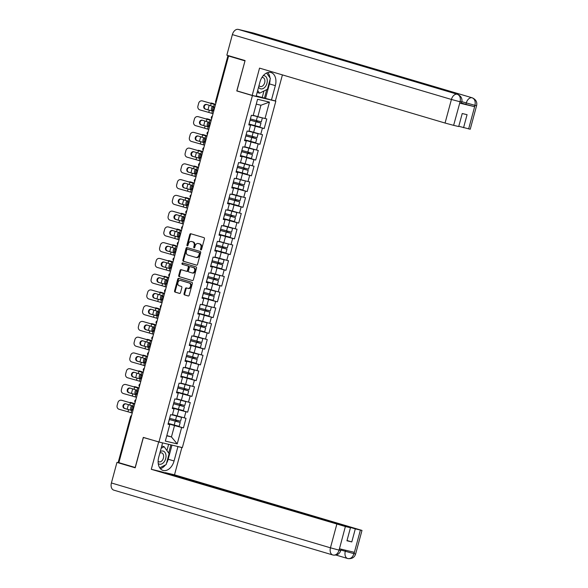 <?xml version="1.0" encoding="UTF-8"?>
<svg xmlns="http://www.w3.org/2000/svg" width="588" height="588" viewBox="0 0 588 588"><rect width="100%" height="100%" fill="white"/><g stroke="black" fill="none" stroke-linecap="round" stroke-linejoin="round"><path stroke-width="0.88" d="M200.868 249.922A0.72 0.537 -76.6 0 0 201.566 249.378L204.411 238.846A1.029 0.764 -76.6 0 0 203.948 237.64L190.784 233.745A1.029 0.764 -76.6 0 0 189.784 234.516L186.94 245.049A0.72 0.537 -76.6 0 0 187.969 245.35L188.336 243.991A3.285 2.44 -76.6 0 1 191.438 241.484A3.285 2.44 -76.6 0 1 191.526 241.514L192.629 241.837A3.285 2.44 -76.6 0 1 194.114 245.703L193.746 247.063A0.72 0.537 -76.6 0 0 194.768 247.364L195.135 246.004A3.285 2.44 -76.6 0 1 198.237 243.498A3.285 2.44 -76.6 0 1 198.332 243.528L199.428 243.851A3.285 2.44 -76.6 0 1 200.912 247.717L200.545 249.077A0.72 0.537 -76.6 0 0 200.868 249.922M184.044 293.684A1.029 0.764 -76.6 0 0 184.507 294.889L188.204 295.984A1.029 0.764 -76.6 0 0 189.204 295.205L192.357 283.512A1.029 0.764 -76.6 0 0 191.894 282.299L178.73 278.403A1.029 0.764 -76.6 0 0 177.73 279.182L174.577 290.876A1.029 0.764 -76.6 0 0 175.04 292.089L179.502 293.405A1.029 0.764 -76.6 0 0 180.501 292.633L181.854 287.628A1.029 0.764 -76.6 0 0 181.391 286.415L179.178 285.761A2.749 2.036 -76.6 0 1 177.921 282.585A2.749 2.036 -76.6 0 1 180.523 280.439A2.749 2.036 -76.6 0 1 180.604 280.461L189.27 283.026A2.749 2.036 -76.6 0 1 190.527 286.202A2.749 2.036 -76.6 0 1 187.917 288.348A2.749 2.036 -76.6 0 1 187.844 288.326L186.396 287.899A1.029 0.764 -76.6 0 0 185.396 288.679L184.044 293.684L184.728 293.846A1.029 0.764 -76.6 0 0 185.191 295.051L188.41 296.007M245.005 60.873L236.78 90.949L252.428 95.579L158.951 442.022L143.303 437.391L135.181 467.489L118.864 462.66L228.585 56.022L229.607 56.264L228.416 55.911L216.252 101.717M244.902 60.851L228.585 56.022M196.524 265.151A1.029 0.764 -76.6 0 0 197.524 264.372L200.677 252.678A1.029 0.764 -76.6 0 0 200.214 251.466L187.05 247.57A1.029 0.764 -76.6 0 0 186.051 248.349L182.897 260.043A1.029 0.764 -76.6 0 0 183.36 261.256L196.583 265.166M196.517 268.091L193.364 279.792A1.029 0.764 -76.6 0 1 192.364 280.564L179.2 276.669A1.029 0.764 -76.6 0 1 178.737 275.463L180.09 270.458A1.029 0.764 -76.6 0 1 181.089 269.679L186.425 271.259A1.029 0.764 -76.6 0 0 187.425 270.487L188.322 267.165A1.029 0.764 -76.6 0 0 187.859 265.96L182.295 264.313A0.72 0.537 -76.6 0 1 182.67 262.924L196.054 266.886A1.029 0.764 -76.6 0 1 196.517 268.091M252.428 95.579L275.838 101.151L182.361 447.593L158.951 442.022M176.878 420.369A0.625 0.463 103.4 0 0 176.959 421.464L180.2 422.471L179.149 426.359L168.315 423.426L183.427 427.91L186.014 418.311L172.482 414.606M183.427 427.91L181.648 427.483L177.223 443.896L165.346 441.074L169.77 424.661L167.999 424.235L170.586 414.643L172.365 415.062L174.026 408.903L172.247 408.476L174.842 398.885L176.613 399.303L178.274 393.144L176.503 392.725L179.09 383.126L180.861 383.552L182.53 377.386L180.751 376.967L183.338 367.368L185.117 367.794L186.778 361.635L185.007 361.208L187.594 351.617L189.365 352.036L191.026 345.876L189.255 345.45L191.842 335.858L193.621 336.277L195.282 330.118L193.503 329.699L196.098 320.1L197.869 320.526L199.53 314.359L197.759 313.941L200.346 304.341L202.125 304.768L203.786 298.608L202.007 298.182L204.602 288.59L206.373 289.009L208.034 282.85L206.263 282.424L208.85 272.832L210.622 273.251L212.29 267.092L210.511 266.673L213.099 257.074L214.877 257.5L216.538 251.333L214.767 250.914L217.354 241.323L219.126 241.741L220.787 235.582L219.015 235.156L221.602 225.564L223.381 225.983L225.042 219.824L223.264 219.405L225.858 209.806L227.629 210.232L229.291 204.065L227.519 203.646L230.106 194.047L231.885 194.474L233.546 188.314L231.768 187.888L234.362 178.296L236.133 178.715L237.795 172.556L236.023 172.13L238.61 162.538L240.382 162.957L242.05 156.798L240.271 156.379L242.859 146.779L244.637 147.206L246.299 141.039L244.527 140.62L247.114 131.021L248.886 131.447L250.547 125.288L248.775 124.862L251.363 115.27L253.141 115.689L257.566 99.276L269.444 102.106L265.019 118.519L253.178 115.535M257.662 120.996A0.625 0.463 103.4 0 0 257.735 122.091L260.976 123.098L259.925 126.986L249.091 124.053L264.203 128.537L266.79 118.938L265.019 118.519M264.203 128.537L262.424 128.111L260.763 134.277L249.011 130.992M244.843 139.819L259.947 144.295L262.542 134.696L260.763 134.277M259.947 144.295L258.176 143.869L256.515 150.028L244.762 146.75M249.158 152.512A0.625 0.463 103.4 0 0 249.231 153.608L252.472 154.607L251.421 158.495L240.595 155.563L255.699 160.046L258.286 150.454L256.515 150.028M255.699 160.046L253.92 159.627L252.259 165.787L240.507 162.501M244.902 168.264A0.625 0.463 103.4 0 0 244.976 169.366L248.224 170.366L247.173 174.254L236.339 171.321L251.444 175.805L254.038 166.213L252.259 165.787M251.444 175.805L249.672 175.378L248.011 181.545L236.178 178.561M240.654 184.022A0.625 0.463 103.4 0 0 240.727 185.117L243.969 186.124L242.917 190.012L232.091 187.08L247.195 191.563L249.782 181.964L248.011 181.545M247.195 191.563L245.424 191.137L243.755 197.296L232.003 194.018M227.835 202.845L242.947 207.314L245.534 197.722L243.755 197.296M242.947 207.314L241.168 206.895L239.507 213.054L227.754 209.776M232.15 215.539A0.625 0.463 103.4 0 0 232.223 216.634L235.465 217.634L234.421 221.522L223.587 218.589L238.691 223.072L241.278 213.481L239.507 213.054M238.691 223.072L236.92 222.654L235.259 228.813L223.499 225.527M227.901 231.29A0.625 0.463 103.4 0 0 227.975 232.392L231.216 233.392L230.165 237.28L219.331 234.347L234.443 238.831L237.03 229.232L235.259 228.813M234.443 238.831L232.664 238.405L231.003 244.571L219.17 241.587M223.646 247.048A0.625 0.463 103.4 0 0 223.719 248.143L226.961 249.15L225.917 253.038L215.083 250.106L230.187 254.589L232.782 244.99L231.003 244.571M230.187 254.589L228.416 254.163L226.755 260.322L215.002 257.044M210.827 265.872L225.939 270.34L228.526 260.749L226.755 260.322M225.939 270.34L224.16 269.921L222.499 276.081L210.747 272.803M215.142 278.565A0.625 0.463 103.4 0 0 215.215 279.66L218.464 280.66L217.413 284.548L206.579 281.615L221.683 286.099L224.278 276.507L222.499 276.081M221.683 286.099L219.912 285.68L218.251 291.839L206.498 288.554M202.323 297.381L217.435 301.857L220.022 292.258L218.251 291.839M217.435 301.857L215.664 301.431L213.995 307.597L202.162 304.613M206.638 310.074A0.625 0.463 103.4 0 0 206.719 311.17L209.96 312.177L208.909 316.065L198.075 313.132L213.187 317.616L215.774 308.016L213.995 307.597M213.187 317.616L211.408 317.189L209.747 323.349L197.994 320.07M193.827 328.898L208.931 333.367L211.518 323.775L209.747 323.349M208.931 333.367L207.16 332.948L205.499 339.107L193.739 335.829M198.141 341.591A0.625 0.463 103.4 0 0 198.215 342.686L201.456 343.686L200.405 347.574L189.571 344.641L204.683 349.125L207.27 339.533L205.499 339.107M204.683 349.125L202.904 348.706L201.243 354.865L189.49 351.58M193.886 357.342A0.625 0.463 103.4 0 0 193.959 358.437L197.201 359.444L196.157 363.333L185.323 360.4L200.427 364.883L203.022 355.284L201.243 354.865M200.427 364.883L198.656 364.457L196.995 370.624L185.242 367.338M189.637 373.101A0.625 0.463 103.4 0 0 189.711 374.196L192.952 375.203L191.901 379.091L181.075 376.158L196.179 380.642L198.766 371.043L196.995 370.624M196.179 380.642L194.4 380.215L192.739 386.375L180.986 383.097M176.819 391.924L191.923 396.393L194.518 386.801L192.739 386.375M191.923 396.393L190.152 395.974L188.491 402.133L176.738 398.855M181.133 404.618A0.625 0.463 103.4 0 0 181.207 405.713L184.448 406.712L183.397 410.6L172.571 407.668L187.675 412.151L190.262 402.56L188.491 402.133M187.675 412.151L185.904 411.732L184.235 417.892M172.328 408.204L174.026 408.903M177.098 415.973L178.759 409.814L172.49 407.954M185.904 411.732L178.759 409.814M176.576 392.446L178.274 393.144M181.354 400.222L183.015 394.056L176.745 392.203M190.152 395.974L183.015 394.056M180.825 376.688L182.53 377.386M185.602 384.464L187.263 378.305L180.994 376.445M194.4 380.215L187.263 378.305M185.08 360.929L186.778 361.635M189.858 368.705L191.519 362.546L185.242 360.687M198.656 364.457L191.519 362.546M189.329 345.178L191.026 345.876M194.106 352.947L195.767 346.788L189.498 344.928M202.904 348.706L195.767 346.788M193.584 329.42L195.282 330.118M198.354 337.196L200.023 331.029L193.746 329.177M207.16 332.948L200.023 331.029M197.833 313.661L199.53 314.359M202.61 321.438L204.271 315.278L198.002 313.419M211.408 317.189L204.271 315.278M202.088 297.903L203.786 298.608M206.858 305.679L208.519 299.52L202.25 297.66M215.664 301.431L208.519 299.52M206.337 282.152L208.034 282.85M211.114 289.921L212.775 283.761L206.506 281.902M219.912 285.68L212.775 283.761M210.585 266.393L212.29 267.092M215.362 274.17L217.023 268.003L210.754 266.151M224.16 269.921L217.023 268.003M214.84 250.635L216.538 251.333M219.618 258.411L221.279 252.252L215.002 250.392M228.416 254.163L221.279 252.252M219.089 234.877L220.787 235.582M223.866 242.653L225.527 236.494L219.258 234.634M232.664 238.405L225.527 236.494M223.344 219.126L225.042 219.824M228.115 226.894L229.783 220.735L223.506 218.883M236.92 222.654L229.783 220.735M227.593 203.367L229.291 204.065M232.37 211.143L234.031 204.977L227.762 203.125M241.168 206.895L234.031 204.977M231.848 187.609L233.546 188.314M236.619 195.385L238.28 189.226L232.01 187.366M245.424 191.137L238.28 189.226M236.097 171.85L237.795 172.556M240.874 179.627L242.535 173.467L236.266 171.608M249.672 175.378L242.535 173.467M240.345 156.099L242.05 156.798M245.123 163.868L246.784 157.709L240.514 155.857M253.92 159.627L246.784 157.709M244.601 140.341L246.299 141.039M249.378 148.117L251.039 141.951L244.762 140.098M258.176 143.869L251.039 141.951M248.849 124.582L250.547 125.288M253.626 132.359L255.288 126.199L249.018 124.34M262.424 128.111L255.288 126.199M232.025 56.705L228.416 55.911M257.875 116.6L260.94 105.237L256.258 104.12M269.444 102.106L260.94 105.237M118.879 462.602L118.203 462.381L130.551 416.627L131.043 416.796L118.695 462.55M273.611 100.497L275.838 101.151M166.764 435.818L171.446 436.935L174.511 425.572L168.242 423.713M166.83 435.568L171.446 436.935L177.223 443.896M168.072 423.955L169.77 424.661M181.648 427.483L174.511 425.572M236.78 90.949L238.765 91.419M201.272 249.834A0.72 0.537 -76.6 0 1 201.228 249.239L201.596 247.879A3.285 2.44 -76.6 0 0 200.111 244.013L199.428 243.851M198.825 243.638A3.285 2.44 -76.6 0 1 198.92 243.66A3.285 2.44 -76.6 0 1 199.016 243.689L200.111 244.013M192.019 241.624A3.285 2.44 -76.6 0 1 192.114 241.646A3.285 2.44 -76.6 0 1 192.21 241.675L193.312 241.999A3.285 2.44 -76.6 0 1 194.79 245.865L194.422 247.225A0.72 0.537 -76.6 0 0 194.474 247.82M191.262 233.884A1.029 0.764 -76.6 0 0 190.468 234.678L187.623 245.211A0.72 0.537 -76.6 0 0 187.668 245.813M187.528 247.71A1.029 0.764 -76.6 0 0 186.734 248.511L183.581 260.205A1.029 0.764 -76.6 0 0 184.044 261.417L196.73 265.173M199.361 253.465A0.72 0.537 -76.6 0 0 199.038 252.619L187.484 249.194A0.72 0.537 -76.6 0 0 186.786 249.738L186.396 251.179A3.285 2.44 -76.6 0 0 187.881 255.045L195.775 257.382A3.285 2.44 -76.6 0 0 195.87 257.404A3.285 2.44 -76.6 0 0 198.972 254.905L199.361 253.465L200.045 253.626A0.72 0.537 -76.6 0 0 199.722 252.781L199.038 252.619M188.123 249.349A0.72 0.537 -76.6 0 1 188.145 249.356A0.72 0.537 -76.6 0 0 188.145 249.356L199.722 252.781M195.966 257.426L196.458 257.544A3.285 2.44 -76.6 0 0 196.554 257.566A3.285 2.44 -76.6 0 0 199.655 255.067L198.972 254.905M200.045 253.626L199.655 255.067M192.57 280.586L179.2 276.669M181.56 269.819A1.029 0.764 -76.6 0 0 180.766 270.62L179.421 275.625A1.029 0.764 -76.6 0 0 179.884 276.83M186.484 271.274L187.109 271.421A1.029 0.764 -76.6 0 0 188.109 270.649L189.005 267.327A1.029 0.764 -76.6 0 0 188.535 266.121L182.295 264.313M183.184 263.071A0.72 0.537 -76.6 0 0 182.978 264.475M191.967 272.898A2.749 2.036 -76.6 0 0 192.041 272.92A2.749 2.036 -76.6 0 0 194.65 270.774A2.749 2.036 -76.6 0 0 193.393 267.599L190.343 266.695A1.029 0.764 -76.6 0 0 189.343 267.466L188.447 270.789A1.029 0.764 -76.6 0 0 188.91 271.994L191.967 272.898M192.122 272.942L192.644 273.06A2.749 2.036 -76.6 0 0 192.724 273.082A2.749 2.036 -76.6 0 0 195.334 270.936A2.749 2.036 -76.6 0 0 194.077 267.76L193.393 267.599M190.968 266.842A1.029 0.764 -76.6 0 1 191.026 266.856L194.077 267.76M186.874 288.039A1.029 0.764 -76.6 0 0 186.08 288.84L184.728 293.846M187.998 288.363L188.52 288.488A2.749 2.036 -76.6 0 0 188.601 288.51A2.749 2.036 -76.6 0 0 191.21 286.363A2.749 2.036 -76.6 0 0 189.953 283.188L189.27 283.026M181.126 280.586A2.749 2.036 -76.6 0 1 181.207 280.601A2.749 2.036 -76.6 0 1 181.288 280.623L189.953 283.188M179.208 278.543A1.029 0.764 -76.6 0 0 178.414 279.344L175.261 291.038A1.029 0.764 -76.6 0 0 175.724 292.251L179.708 293.427M215.531 104.399L211.357 103.054A3.138 1.521 -75.8 0 0 211.312 103.04A3.138 1.521 -75.8 0 0 210.555 103.209M209.218 105.208A3.138 1.521 -75.8 0 0 209.093 105.619L208.299 108.545A3.138 1.521 -75.8 0 0 208.093 109.846M212.658 110.889L212.077 110.698A2.403 1.169 104.2 0 1 211.592 108.016A2.403 1.169 104.2 0 1 212.672 106.193M212.422 103.326A3.138 1.521 104.2 0 1 212.466 103.334A3.138 1.521 104.2 0 1 212.511 103.348L215.553 104.326M213.62 106.663A2.403 1.169 -75.8 0 0 212.746 108.31A2.403 1.169 -75.8 0 0 212.878 110.72M256.802 120.761A0.625 0.463 -76.6 0 0 256.846 121.885L250.062 120.099M253.193 115.498L261.035 117.644L253.244 115.307M262.351 117.997L261.3 121.885L250.473 118.952M260.976 123.098L250.047 120.136M206.756 104.51A2.403 2.212 -78.5 0 0 205.903 109.228L205.374 109.125A2.403 2.212 101.5 0 1 206.484 104.444A2.403 2.212 101.5 0 1 206.631 104.473L213.65 106.693A2.403 1.257 104.2 0 1 213.797 109.067A2.403 1.257 104.2 0 1 212.496 110.97L212.018 111.014M202.309 100.916A3.138 2.889 -78.5 0 0 202.11 100.871L202.639 100.982A3.138 2.889 101.5 0 1 202.831 101.026L215.451 104.708M215.465 104.642L202.831 101.026M211.856 113.33L212.496 110.97L209.343 110.243L208.755 112.411L213.025 113.697M212.239 111.029L205.903 109.228M202.11 100.871A3.138 2.889 -78.5 0 0 198.707 103.165L197.921 106.097A3.138 2.889 -78.5 0 0 199.883 109.905L208.755 112.411M205.374 109.125L209.343 110.243M248.908 124.384L250.054 120.496M250.282 119.283L251.341 115.351M258.58 87.164A6.806 4.557 106.5 0 0 264.255 87.803A6.806 4.557 106.5 0 0 267.246 79.924A6.806 4.557 106.5 0 0 263.248 75.654M259.029 85.51A4.66 3.116 106.5 0 0 260.315 86.495A4.66 3.116 106.5 0 0 263.615 84.966A4.66 3.116 106.5 0 0 264.872 80.409A4.66 3.116 106.5 0 0 262.954 77.565A4.66 3.116 106.5 0 0 261.888 77.528M257.147 92.478L259.573 93.198L257.676 90.508M266.592 73L270.37 78.358L267.43 89.266L259.573 93.198M158.245 463.579A6.806 4.557 106.5 0 0 164.199 461.815A6.806 4.557 106.5 0 0 165.573 453.554A6.806 4.557 106.5 0 0 160.259 451.569M158.121 461.279A4.66 3.116 106.5 0 0 159.039 461.823A4.66 3.116 106.5 0 0 162.391 460.235A4.66 3.116 106.5 0 0 161.685 452.892A4.66 3.116 106.5 0 0 159.833 453.135M161.156 448.232L164.184 446.718L169.101 453.686L166.154 464.594L159.723 467.813M161.759 445.998L164.184 446.718M270.039 79.578A11.775 7.887 106.5 0 1 269.451 83.9L275.338 85.642A11.775 7.887 106.5 0 0 271.002 72.522A11.775 7.887 106.5 0 0 259.977 81.982L256.111 96.329L252.186 95.396L259.543 68.12L445.057 123.046L451.422 99.46L232.378 34.611L226.836 55.169L245.086 60.571L236.913 90.868L252.186 95.396M275.338 85.642L271.465 99.982L275.39 100.916L282.416 74.897M256.228 95.888L271.465 99.982M468.643 128.919L475.001 105.333L476.596 105.649L470.231 129.228L458.78 126.295M232.378 34.611A6.439 4.314 -73.5 0 1 238.25 29.4L282.953 42.637A6.439 4.314 -73.5 0 1 283.071 42.667A6.439 4.314 -73.5 0 1 283.188 42.703M295.69 46.401A6.439 4.314 -73.5 0 1 297.763 46.158L253.06 32.928L238.25 29.4M459.985 101.761L451.422 99.46A6.439 4.314 -73.5 0 1 457.295 94.249A6.439 4.314 -73.5 0 1 457.413 94.278C461.08 95.954 462.528 98.563 461.749 102.114L461.382 103.473L459.794 103.165L474.465 106.656L465.902 104.355L466.269 102.996A6.439 4.314 -73.5 0 1 472.105 97.777L297.763 46.158L282.953 42.637L457.295 94.249C459.897 95.403 460.838 97.865 460.132 101.628L453.627 125.347L445.057 123.046M463.557 127.706L467.07 114.682L462.227 113.528L458.706 126.552L453.627 125.347M465.902 104.355L461.499 103.054M269.921 77.726A11.775 7.887 106.5 0 0 267.79 72.544M269.451 83.9L265.578 98.24M264.49 97.983L266.746 89.604M262.255 97.321L263.961 91M461.852 101.687L474.832 105.296L474.465 106.656M476.596 105.649C477.375 102.099 475.927 99.49 472.26 97.814A6.439 4.314 -73.5 0 0 472.105 97.777C474.707 98.938 475.663 101.401 474.979 105.156M113.925 490.179A6.439 4.314 -73.5 0 1 113.778 490.135A6.439 4.314 -73.5 0 1 111.404 482.969L116.953 462.411L135.203 467.813L143.376 437.516L162.575 442.97L158.709 457.31A11.775 7.887 106.5 0 0 163.045 470.429A11.775 7.887 106.5 0 0 174.063 460.97L177.936 446.63L181.861 447.564L174.504 474.832L361.988 530.413L355.306 528.891L165.324 472.649L174.504 474.832M158.65 442.036L151.292 469.305L160.473 471.495L350.463 527.737L345.376 526.525L339.048 550.272M176.451 446.189L177.936 446.63M180.376 447.123L181.861 447.564M143.376 437.516L145.162 437.935M161.097 442.529L162.575 442.97M151.292 469.305L345.376 526.525M116.953 462.411L122.495 463.734M350.463 527.737L346.949 540.769L351.793 541.923L355.306 528.891M340.886 550.045L353.858 553.646L354.226 552.286L339.555 548.788L339.18 550.155C341.363 550.655 341.238 550.537 338.806 549.802M351.793 541.923L347.016 540.512M160.362 468.673A11.775 7.887 106.5 0 0 165.382 464.983M166.507 463.285A11.775 7.887 106.5 0 0 168.175 459.228L174.063 460.97M171.983 445.123L168.175 459.228M168.675 453.083L170.895 444.866M166.926 450.606L168.624 444.322M339.18 550.155L339.041 550.28C337.821 553.889 335.799 555.469 332.97 555.028L333.19 555.079C337.167 555.417 339.695 553.874 340.775 550.464L341.128 549.163M353.858 553.646L353.888 553.808C352.638 557.424 350.602 559.004 347.78 558.549L347.964 558.6C351.977 558.975 354.527 557.446 355.622 553.999L354.027 553.69L360.393 530.104M211.283 120.158L207.108 118.813A3.138 1.521 -75.8 0 0 207.057 118.798A3.138 1.521 -75.8 0 0 206.307 118.96M204.962 120.959A3.138 1.521 -75.8 0 0 204.837 121.378L204.051 124.303A3.138 1.521 -75.8 0 0 203.838 125.604M208.402 126.641L207.829 126.457A2.403 1.169 104.2 0 1 207.344 123.774A2.403 1.169 104.2 0 1 208.424 121.951M208.167 119.085A3.138 1.521 104.2 0 1 208.211 119.092A3.138 1.521 104.2 0 1 208.262 119.107L211.298 120.084M209.372 122.414A2.403 1.169 -75.8 0 0 208.497 124.068A2.403 1.169 -75.8 0 0 208.63 126.471M244.843 139.812L255.677 142.744L256.721 138.856L253.479 137.849A0.625 0.463 103.4 0 1 253.406 136.754M252.546 136.519A0.625 0.463 -76.6 0 0 252.59 137.636L245.813 135.85M248.937 131.256L256.787 133.395L248.989 131.065M249.003 131.014L258.103 133.755L248.93 131.293M258.103 133.755L257.052 137.643L246.218 134.711M256.721 138.856L245.799 135.894M207.027 135.916L202.853 134.571A3.138 1.521 -75.8 0 0 202.809 134.556A3.138 1.521 -75.8 0 0 202.051 134.718M200.714 136.717A3.138 1.521 -75.8 0 0 200.589 137.129L199.795 140.062A3.138 1.521 -75.8 0 0 199.589 141.363M204.154 142.399L203.573 142.215A2.403 1.169 104.2 0 1 203.088 139.532A2.403 1.169 104.2 0 1 204.176 137.71M203.918 134.836A3.138 1.521 104.2 0 1 203.963 134.85A3.138 1.521 104.2 0 1 204.007 134.865L207.049 135.843M205.116 138.173A2.403 1.169 -75.8 0 0 204.242 139.826A2.403 1.169 -75.8 0 0 204.374 142.23M248.298 152.27A0.625 0.463 -76.6 0 0 248.342 153.394L241.558 151.608M244.689 147.007L252.531 149.154L244.74 146.824M244.755 146.772L253.847 149.506L244.674 147.051M253.847 149.506L252.796 153.394L241.969 150.462M252.472 154.607L241.55 151.653M202.779 151.675L198.604 150.322A3.138 1.521 -75.8 0 0 198.56 150.315A3.138 1.521 -75.8 0 0 197.803 150.477M196.465 152.476A3.138 1.521 -75.8 0 0 196.333 152.887L195.547 155.82A3.138 1.521 -75.8 0 0 195.334 157.114M199.905 158.157L199.325 157.966A2.403 1.169 104.2 0 1 198.84 155.291A2.403 1.169 104.2 0 1 199.92 153.468M199.663 150.594A3.138 1.521 104.2 0 1 199.714 150.609A3.138 1.521 104.2 0 1 199.758 150.616L202.794 151.601M200.868 153.931A2.403 1.169 -75.8 0 0 199.994 155.577A2.403 1.169 -75.8 0 0 200.126 157.988M244.049 168.028A0.625 0.463 -76.6 0 0 244.094 169.153L237.309 167.367M240.433 162.766L248.283 164.912L240.485 162.575M240.499 162.531L249.599 165.265L240.426 162.81M249.599 165.265L248.548 169.153L237.714 166.22M248.224 170.366L237.295 167.404M198.524 167.426L194.349 166.081A3.138 1.521 -75.8 0 0 194.305 166.066A3.138 1.521 -75.8 0 0 193.548 166.235M192.21 168.234A3.138 1.521 -75.8 0 0 192.085 168.646L191.291 171.571A3.138 1.521 -75.8 0 0 191.085 172.872M195.65 173.916L195.069 173.725A2.403 1.169 104.2 0 1 194.584 171.042A2.403 1.169 104.2 0 1 195.672 169.219M195.414 166.353A3.138 1.521 104.2 0 1 195.459 166.36A3.138 1.521 104.2 0 1 195.503 166.375L198.546 167.352M196.62 169.689A2.403 1.169 -75.8 0 0 195.738 171.336A2.403 1.169 -75.8 0 0 195.877 173.747M239.794 183.787A0.625 0.463 -76.6 0 0 239.838 184.911L233.054 183.125M236.185 178.524L244.035 180.67L236.236 178.333M245.343 181.023L244.299 184.911L233.465 181.979M243.969 186.124L233.046 183.162M194.275 183.184L190.1 181.839A3.138 1.521 -75.8 0 0 190.056 181.824A3.138 1.521 -75.8 0 0 189.299 181.986M187.962 183.985A3.138 1.521 -75.8 0 0 187.837 184.404L187.043 187.329A3.138 1.521 -75.8 0 0 186.837 188.63M191.401 189.667L190.821 189.483A2.403 1.169 104.2 0 1 190.336 186.8A2.403 1.169 104.2 0 1 191.416 184.977M191.166 182.111A3.138 1.521 104.2 0 1 191.21 182.118A3.138 1.521 104.2 0 1 191.254 182.133L194.29 183.111M192.364 185.441A2.403 1.169 -75.8 0 0 191.49 187.094A2.403 1.169 -75.8 0 0 191.622 189.498M227.835 202.838L238.669 205.771L239.72 201.882L236.479 200.876A0.625 0.463 103.4 0 1 236.398 199.78M235.545 199.545A0.625 0.463 -76.6 0 0 235.59 200.662L228.805 198.876M231.937 194.283L239.779 196.421L231.988 194.091M231.995 194.04L241.095 196.782L231.922 194.319M241.095 196.782L240.044 200.67L229.217 197.737M239.72 201.882L228.791 198.92M202.507 120.268A2.403 2.212 -78.5 0 0 201.647 124.987L201.125 124.877A2.403 2.212 101.5 0 1 202.228 120.195A2.403 2.212 101.5 0 1 202.375 120.231L209.394 122.451A2.403 1.257 104.2 0 1 209.549 124.818A2.403 1.257 104.2 0 1 208.24 126.729L207.762 126.773M198.053 116.674A3.138 2.889 -78.5 0 0 197.862 116.63L198.384 116.733A3.138 2.889 101.5 0 1 198.582 116.784L211.195 120.466M211.217 120.4L198.582 116.784M207.608 129.081L208.24 126.729L205.094 126.001L204.506 128.169L208.769 129.456M207.983 126.787L201.647 124.987M197.862 116.63A3.138 2.889 -78.5 0 0 194.459 118.923L193.665 121.848A3.138 2.889 -78.5 0 0 195.628 125.663L204.506 128.169M201.125 124.877L205.094 126.001M244.652 140.135L245.806 136.254M246.034 135.034L247.092 131.109M198.252 136.026A2.403 2.212 -78.5 0 0 197.399 140.745L196.87 140.635A2.403 2.212 101.5 0 1 197.98 135.953A2.403 2.212 101.5 0 1 198.127 135.99L205.146 138.209A2.403 1.257 104.2 0 1 205.293 140.576A2.403 1.257 104.2 0 1 203.992 142.487L203.514 142.531M193.805 132.432A3.138 2.889 -78.5 0 0 193.614 132.388L194.136 132.491A3.138 2.889 101.5 0 1 194.327 132.535L206.947 136.225M206.961 136.151L194.327 132.535M203.352 144.839L203.992 142.487L200.839 141.752L200.258 143.928L204.521 145.214M203.735 142.546L197.399 140.745M193.614 132.388A3.138 2.889 -78.5 0 0 190.203 134.681L189.417 137.607A3.138 2.889 -78.5 0 0 191.379 141.421L200.258 143.928M196.87 140.635L200.839 141.752M240.404 155.893L241.55 152.013M241.778 150.793L242.837 146.86M194.003 151.785A2.403 2.212 -78.5 0 0 193.143 156.496L192.621 156.393A2.403 2.212 101.5 0 1 193.731 151.711A2.403 2.212 101.5 0 1 193.878 151.748L200.89 153.968A2.403 1.257 104.2 0 1 201.045 156.334A2.403 1.257 104.2 0 1 199.736 158.238L199.259 158.29M189.549 148.191A3.138 2.889 -78.5 0 0 189.358 148.139L189.887 148.249A3.138 2.889 101.5 0 1 190.078 148.294L202.691 151.976M202.713 151.91L190.078 148.294M199.104 160.597L199.736 158.238L196.59 157.511L196.002 159.686L200.265 160.965M199.479 158.304L193.143 156.496M189.358 148.139A3.138 2.889 -78.5 0 0 185.955 150.432L185.161 153.365A3.138 2.889 -78.5 0 0 187.124 157.18L196.002 159.686M192.621 156.393L196.59 157.511M236.148 171.652L237.302 167.764M237.53 166.551L238.588 162.619M189.755 167.536A2.403 2.212 -78.5 0 0 188.895 172.255L188.373 172.144A2.403 2.212 101.5 0 1 189.476 167.47A2.403 2.212 101.5 0 1 189.623 167.499L196.642 169.719A2.403 1.257 104.2 0 1 196.796 172.093A2.403 1.257 104.2 0 1 195.488 173.997L195.01 174.041M185.301 163.942A3.138 2.889 -78.5 0 0 185.11 163.898L185.632 164.008A3.138 2.889 101.5 0 1 185.823 164.052L198.443 167.734M198.457 167.668L185.823 164.052M194.849 176.356L195.488 173.997L192.335 173.269L191.754 175.437L196.017 176.723M195.231 174.055L188.895 172.255M185.11 163.898A3.138 2.889 -78.5 0 0 181.707 166.191L180.913 169.116A3.138 2.889 -78.5 0 0 182.875 172.931L191.754 175.437M188.373 172.144L192.335 173.269M231.9 187.41L233.046 183.522M233.274 182.309L234.34 178.377M185.499 183.294A2.403 2.212 -78.5 0 0 184.647 188.013L184.118 187.903A2.403 2.212 101.5 0 1 185.227 183.221A2.403 2.212 101.5 0 1 185.374 183.258L192.394 185.477A2.403 1.257 104.2 0 1 192.541 187.844A2.403 1.257 104.2 0 1 191.24 189.755L190.762 189.799M181.045 179.7A3.138 2.889 -78.5 0 0 180.854 179.656L181.383 179.759A3.138 2.889 101.5 0 1 181.574 179.81L194.194 183.493M194.209 183.427L181.574 179.81M190.6 192.107L191.24 189.755L188.087 189.027L187.498 191.196L191.769 192.482M190.975 189.814L184.647 188.013M180.854 179.656A3.138 2.889 -78.5 0 0 177.451 181.949L176.665 184.875A3.138 2.889 -78.5 0 0 178.62 188.689L187.498 191.196M184.118 187.903L188.087 189.027M227.652 203.161L228.798 199.281M229.026 198.06L230.084 194.128M190.02 198.942L185.845 197.597A3.138 1.521 -75.8 0 0 185.801 197.583A3.138 1.521 -75.8 0 0 185.051 197.744M183.706 199.744A3.138 1.521 -75.8 0 0 183.581 200.155L182.794 203.088A3.138 1.521 -75.8 0 0 182.581 204.389M187.146 205.425L186.565 205.241A2.403 1.169 104.2 0 1 186.087 202.559A2.403 1.169 104.2 0 1 187.168 200.736M186.911 197.862A3.138 1.521 104.2 0 1 186.955 197.877A3.138 1.521 104.2 0 1 186.999 197.884L190.042 198.869M188.116 201.199A2.403 1.169 -75.8 0 0 187.241 202.853A2.403 1.169 -75.8 0 0 187.374 205.256M231.29 215.296A0.625 0.463 -76.6 0 0 231.334 216.421L224.55 214.635M227.681 210.034L235.531 212.18L227.732 209.85M227.747 209.798L236.846 212.533L227.674 210.078M236.846 212.533L235.795 216.421L224.961 213.488M235.465 217.634L224.542 214.679M181.251 199.053A2.403 2.212 -78.5 0 0 180.391 203.764L179.869 203.661A2.403 2.212 101.5 0 1 180.972 198.979A2.403 2.212 101.5 0 1 181.119 199.016L188.138 201.236A2.403 1.257 104.2 0 1 188.292 203.602A2.403 1.257 104.2 0 1 186.984 205.513L186.506 205.557M176.797 195.459A3.138 2.889 -78.5 0 0 176.606 195.414L177.128 195.517A3.138 2.889 101.5 0 1 177.319 195.561L189.939 199.244M189.961 199.178L177.319 195.561M186.352 207.865L186.984 205.513L183.838 204.778L183.25 206.954L187.513 208.24M186.727 205.572L180.391 203.764M176.606 195.414A3.138 2.889 -78.5 0 0 173.203 197.7L172.409 200.633A3.138 2.889 -78.5 0 0 174.371 204.448L183.25 206.954M179.869 203.661L183.838 204.778M223.396 218.92L224.542 215.039M224.77 213.819L225.836 209.887M185.771 214.701L181.596 213.348A3.138 1.521 -75.8 0 0 181.552 213.341A3.138 1.521 -75.8 0 0 180.795 213.503M179.458 215.502A3.138 1.521 -75.8 0 0 179.333 215.914L178.539 218.846A3.138 1.521 -75.8 0 0 178.333 220.14M182.897 221.184L182.317 220.992A2.403 1.169 104.2 0 1 181.832 218.317A2.403 1.169 104.2 0 1 182.912 216.494M182.662 213.62A3.138 1.521 104.2 0 1 182.706 213.628A3.138 1.521 104.2 0 1 182.75 213.642L185.793 214.627M183.86 216.957A2.403 1.169 -75.8 0 0 182.986 218.604A2.403 1.169 -75.8 0 0 183.118 221.014M227.041 231.055A0.625 0.463 -76.6 0 0 227.086 232.179L220.302 230.393M223.433 225.792L231.275 227.938L223.484 225.601M223.491 225.557L232.591 228.291L223.418 225.836M232.591 228.291L231.54 232.179L220.713 229.246M231.216 233.392L220.287 230.43M176.995 214.811A2.403 2.212 -78.5 0 0 176.143 219.522L175.614 219.42A2.403 2.212 101.5 0 1 176.723 214.738A2.403 2.212 101.5 0 1 176.87 214.774L183.89 216.994A2.403 1.257 104.2 0 1 184.037 219.361A2.403 1.257 104.2 0 1 182.736 221.264L182.258 221.316M172.549 211.217A3.138 2.889 -78.5 0 0 172.35 211.166L172.879 211.276A3.138 2.889 101.5 0 1 173.07 211.32L185.69 215.002M185.705 214.936L173.07 211.32M182.096 223.624L182.736 221.264L179.583 220.537L178.995 222.712L183.265 223.991M182.478 221.331L176.143 219.522M172.35 211.166A3.138 2.889 -78.5 0 0 168.947 213.459L168.161 216.391A3.138 2.889 -78.5 0 0 170.123 220.206L178.995 222.712M175.614 219.42L179.583 220.537M219.148 234.678L220.294 230.79M220.522 229.577L221.58 225.645M181.523 230.452L177.348 229.107A3.138 1.521 -75.8 0 0 177.304 229.092A3.138 1.521 -75.8 0 0 176.547 229.261M175.202 231.26A3.138 1.521 -75.8 0 0 175.077 231.672L174.291 234.597A3.138 1.521 -75.8 0 0 174.077 235.898M178.649 236.942L178.068 236.751A2.403 1.169 104.2 0 1 177.583 234.068A2.403 1.169 104.2 0 1 178.664 232.245M178.407 229.379A3.138 1.521 104.2 0 1 178.451 229.386A3.138 1.521 104.2 0 1 178.502 229.401L181.538 230.378M179.612 232.716A2.403 1.169 -75.8 0 0 178.737 234.362A2.403 1.169 -75.8 0 0 178.87 236.773M222.786 246.813A0.625 0.463 -76.6 0 0 222.837 247.938L216.053 246.151M219.177 241.55L227.027 243.697L219.228 241.359M228.342 244.049L227.291 247.938L216.458 245.005M226.961 249.15L216.039 246.188M172.747 230.562A2.403 2.212 -78.5 0 0 171.887 235.281L171.365 235.171A2.403 2.212 101.5 0 1 172.468 230.489A2.403 2.212 101.5 0 1 172.615 230.525L179.634 232.745A2.403 1.257 104.2 0 1 179.788 235.119A2.403 1.257 104.2 0 1 178.48 237.023L178.002 237.067M168.293 226.968A3.138 2.889 -78.5 0 0 168.102 226.924L168.624 227.034A3.138 2.889 101.5 0 1 168.822 227.078L181.435 230.761M181.457 230.694L168.822 227.078M177.848 239.382L178.48 237.023L175.334 236.295L174.746 238.463L179.009 239.75M178.223 237.082L171.887 235.281M168.102 226.924A3.138 2.889 -78.5 0 0 164.699 229.217L163.905 232.142A3.138 2.889 -78.5 0 0 165.867 235.957L174.746 238.463M171.365 235.171L175.334 236.295M214.892 250.429L216.046 246.548M216.274 245.336L217.332 241.403M177.267 246.21L173.093 244.865A3.138 1.521 -75.8 0 0 173.048 244.851A3.138 1.521 -75.8 0 0 172.291 245.012M170.954 247.011A3.138 1.521 -75.8 0 0 170.829 247.43L170.035 250.356A3.138 1.521 -75.8 0 0 169.829 251.657M174.393 252.693L173.813 252.509A2.403 1.169 104.2 0 1 173.328 249.826A2.403 1.169 104.2 0 1 174.416 248.004M174.158 245.137A3.138 1.521 104.2 0 1 174.202 245.145A3.138 1.521 104.2 0 1 174.246 245.159L177.289 246.137M175.356 248.467A2.403 1.169 -75.8 0 0 174.482 250.12A2.403 1.169 -75.8 0 0 174.614 252.524M210.835 265.864L221.661 268.797L222.712 264.909L219.471 263.902A0.625 0.463 103.4 0 1 219.398 262.807M218.538 262.571A0.625 0.463 -76.6 0 0 218.582 263.689L211.798 261.903M214.929 257.309L222.779 259.448L214.98 257.118M214.995 257.066L224.087 259.808L214.914 257.346M224.087 259.808L223.036 263.696L212.209 260.763M222.712 264.909L211.79 261.947M168.491 246.321A2.403 2.212 -78.5 0 0 167.639 251.039L167.11 250.929A2.403 2.212 101.5 0 1 168.219 246.247A2.403 2.212 101.5 0 1 168.366 246.284L175.386 248.504A2.403 1.257 104.2 0 1 175.533 250.87A2.403 1.257 104.2 0 1 174.232 252.781L173.754 252.825M164.045 242.726A3.138 2.889 -78.5 0 0 163.854 242.682L164.375 242.785A3.138 2.889 101.5 0 1 164.566 242.837L177.186 246.519M177.201 246.446L164.566 242.837M173.592 255.133L174.232 252.781L171.079 252.054L170.498 254.222L174.761 255.508M173.974 252.84L167.639 251.039M163.854 242.682A3.138 2.889 -78.5 0 0 160.443 244.976L159.657 247.901A3.138 2.889 -78.5 0 0 161.619 251.715L170.498 254.222M167.11 250.929L171.079 252.054M210.644 266.188L211.79 262.307M212.018 261.087L213.076 257.154M173.019 261.969L168.844 260.624A3.138 1.521 -75.8 0 0 168.8 260.609A3.138 1.521 -75.8 0 0 168.043 260.771M166.705 262.77A3.138 1.521 -75.8 0 0 166.573 263.181L165.787 266.114A3.138 1.521 -75.8 0 0 165.573 267.415M170.145 268.451L169.564 268.268A2.403 1.169 104.2 0 1 169.079 265.585A2.403 1.169 104.2 0 1 170.16 263.762M169.903 260.888A3.138 1.521 104.2 0 1 169.954 260.903A3.138 1.521 104.2 0 1 169.998 260.91L173.034 261.895M171.108 264.225A2.403 1.169 -75.8 0 0 170.233 265.879A2.403 1.169 -75.8 0 0 170.366 268.282M214.289 278.322A0.625 0.463 -76.6 0 0 214.333 279.447L207.549 277.661M210.673 273.06L218.523 275.206L210.724 272.876M210.739 272.825L219.839 275.559L210.666 273.104M219.839 275.559L218.787 279.447L207.954 276.514M218.464 280.66L207.535 277.705M164.243 262.079A2.403 2.212 -78.5 0 0 163.383 266.79L162.861 266.687A2.403 2.212 101.5 0 1 163.971 262.005A2.403 2.212 101.5 0 1 164.118 262.042L171.13 264.262A2.403 1.257 104.2 0 1 171.284 266.629A2.403 1.257 104.2 0 1 169.976 268.532L169.498 268.584M159.789 258.485A3.138 2.889 -78.5 0 0 159.598 258.441L160.127 258.544A3.138 2.889 101.5 0 1 160.318 258.588L172.931 262.27M172.953 262.204L160.318 258.588M169.344 270.892L169.976 268.532L166.83 267.805L166.242 269.98L170.505 271.259M169.719 268.598L163.383 266.79M159.598 258.441A3.138 2.889 -78.5 0 0 156.195 260.727L155.401 263.659A3.138 2.889 -78.5 0 0 157.363 267.474L166.242 269.98M162.861 266.687L166.83 267.805M206.388 281.946L207.542 278.058M207.77 276.845L208.828 272.913M168.763 277.727L164.589 276.375A3.138 1.521 -75.8 0 0 164.544 276.367A3.138 1.521 -75.8 0 0 163.795 276.529M162.45 278.528A3.138 1.521 -75.8 0 0 162.325 278.94L161.531 281.873A3.138 1.521 -75.8 0 0 161.325 283.166M165.889 284.21L165.309 284.019A2.403 1.169 104.2 0 1 164.824 281.336A2.403 1.169 104.2 0 1 165.912 279.521M165.654 276.647A3.138 1.521 104.2 0 1 165.698 276.654A3.138 1.521 104.2 0 1 165.743 276.669L168.785 277.654M166.86 279.984A2.403 1.169 -75.8 0 0 165.978 281.63A2.403 1.169 -75.8 0 0 166.117 284.041M202.331 297.374L213.157 300.306L214.208 296.418L210.967 295.419A0.625 0.463 103.4 0 1 210.894 294.316M210.034 294.081A0.625 0.463 -76.6 0 0 210.078 295.205L203.294 293.419M206.425 288.818L214.275 290.964L206.476 288.627M206.491 288.583L215.583 291.317L206.417 288.862M215.583 291.317L214.539 295.205L203.705 292.273M214.208 296.418L203.286 293.456M159.995 277.83A2.403 2.212 -78.5 0 0 159.135 282.549L158.613 282.446A2.403 2.212 101.5 0 1 159.715 277.764A2.403 2.212 101.5 0 1 159.862 277.801L166.882 280.013A2.403 1.257 104.2 0 1 167.036 282.387A2.403 1.257 104.2 0 1 165.728 284.291L165.25 284.342M155.541 274.243A3.138 2.889 -78.5 0 0 155.35 274.192L155.871 274.302A3.138 2.889 101.5 0 1 156.063 274.346L168.683 278.028M168.705 277.962L156.063 274.346M165.088 286.65L165.728 284.291L162.575 283.563L161.994 285.731L166.257 287.017M165.471 284.357L159.135 282.549M155.35 274.192A3.138 2.889 -78.5 0 0 151.947 276.485L151.153 279.418A3.138 2.889 -78.5 0 0 153.115 283.232L161.994 285.731M158.613 282.446L162.575 283.563M202.14 297.704L203.286 293.816M203.514 292.603L204.58 288.671M164.515 293.478L160.34 292.133A3.138 1.521 -75.8 0 0 160.296 292.118A3.138 1.521 -75.8 0 0 159.539 292.287M158.201 294.287A3.138 1.521 -75.8 0 0 158.076 294.698L157.283 297.624A3.138 1.521 -75.8 0 0 157.077 298.924M161.641 299.961L161.061 299.777A2.403 1.169 104.2 0 1 160.575 297.094A2.403 1.169 104.2 0 1 161.656 295.272M161.406 292.405A3.138 1.521 104.2 0 1 161.45 292.412A3.138 1.521 104.2 0 1 161.494 292.427L164.53 293.405M162.604 295.742A2.403 1.169 -75.8 0 0 161.729 297.388A2.403 1.169 -75.8 0 0 161.862 299.799M205.785 309.839A0.625 0.463 -76.6 0 0 205.829 310.964L199.045 309.178M202.176 304.577L210.019 306.723L202.228 304.386M211.335 307.076L210.284 310.964L199.457 308.031M209.96 312.177L199.031 309.214M155.739 293.588A2.403 2.212 -78.5 0 0 154.887 298.307L154.357 298.197A2.403 2.212 101.5 0 1 155.467 293.515A2.403 2.212 101.5 0 1 155.614 293.552L162.633 295.771A2.403 1.257 104.2 0 1 162.78 298.145A2.403 1.257 104.2 0 1 161.48 300.049L161.002 300.093M151.285 289.994A3.138 2.889 -78.5 0 0 151.094 289.95L151.623 290.06A3.138 2.889 101.5 0 1 151.814 290.104L164.434 293.787M164.449 293.721L151.814 290.104M160.84 302.408L161.48 300.049L158.326 299.321L157.738 301.49L162.009 302.776M161.215 300.108L154.887 298.307M151.094 289.95A3.138 2.889 -78.5 0 0 147.691 292.243L146.904 295.169A3.138 2.889 -78.5 0 0 148.86 298.983L157.738 301.49M154.357 298.197L158.326 299.321M197.891 313.455L199.038 309.575M199.266 308.355L200.324 304.43M160.259 309.237L156.085 307.891A3.138 1.521 -75.8 0 0 156.041 307.877A3.138 1.521 -75.8 0 0 155.291 308.038M153.946 310.038A3.138 1.521 -75.8 0 0 153.821 310.449L153.034 313.382A3.138 1.521 -75.8 0 0 152.821 314.683M157.386 315.719L156.812 315.536A2.403 1.169 104.2 0 1 156.327 312.853A2.403 1.169 104.2 0 1 157.408 311.03M157.15 308.163A3.138 1.521 104.2 0 1 157.194 308.171A3.138 1.521 104.2 0 1 157.239 308.185L160.281 309.163M158.356 311.493A2.403 1.169 -75.8 0 0 157.481 313.147A2.403 1.169 -75.8 0 0 157.613 315.55M193.827 328.89L204.661 331.823L205.704 327.928L202.463 326.928A0.625 0.463 103.4 0 1 202.39 325.833M201.53 325.598A0.625 0.463 -76.6 0 0 201.574 326.715L194.79 324.929M197.921 320.335L205.771 322.474L197.972 320.144M197.987 320.092L207.086 322.834L197.913 320.372M207.086 322.834L206.035 326.722L195.201 323.79M205.704 327.928L194.782 324.973M151.491 309.347A2.403 2.212 -78.5 0 0 150.631 314.065L150.109 313.955A2.403 2.212 101.5 0 1 151.212 309.273A2.403 2.212 101.5 0 1 151.359 309.31L158.378 311.53A2.403 1.257 104.2 0 1 158.532 313.896A2.403 1.257 104.2 0 1 157.224 315.807L156.746 315.852M147.037 305.753A3.138 2.889 -78.5 0 0 146.846 305.709L147.368 305.811A3.138 2.889 101.5 0 1 147.559 305.863L160.179 309.545M160.201 309.472L147.559 305.863M156.592 318.159L157.224 315.807L154.078 315.08L153.49 317.248L157.753 318.534M156.967 315.866L150.631 314.065M146.846 305.709A3.138 2.889 -78.5 0 0 143.443 308.002L142.649 310.927A3.138 2.889 -78.5 0 0 144.611 314.742L153.49 317.248M150.109 313.955L154.078 315.08M193.636 329.214L194.782 325.333M195.01 324.113L196.076 320.181M156.011 324.995L151.836 323.65A3.138 1.521 -75.8 0 0 151.792 323.635A3.138 1.521 -75.8 0 0 151.035 323.797M149.697 325.796A3.138 1.521 -75.8 0 0 149.572 326.208L148.779 329.14A3.138 1.521 -75.8 0 0 148.573 330.441M153.137 331.478L152.557 331.294A2.403 1.169 104.2 0 1 152.072 328.611A2.403 1.169 104.2 0 1 153.152 326.788M152.902 323.914A3.138 1.521 104.2 0 1 152.946 323.929A3.138 1.521 104.2 0 1 152.99 323.937L156.033 324.921M154.1 327.251A2.403 1.169 -75.8 0 0 153.225 328.905A2.403 1.169 -75.8 0 0 153.358 331.309M197.281 341.349A0.625 0.463 -76.6 0 0 197.325 342.473L190.541 340.687M193.672 336.086L201.515 338.232L193.724 335.895M193.739 335.851L202.831 338.585L193.658 336.13M202.831 338.585L201.78 342.473L190.953 339.541M201.456 343.686L190.534 340.731M147.235 325.105A2.403 2.212 -78.5 0 0 146.383 329.817L145.853 329.714A2.403 2.212 101.5 0 1 146.963 325.032A2.403 2.212 101.5 0 1 147.11 325.068L154.129 327.288A2.403 1.257 104.2 0 1 154.276 329.655A2.403 1.257 104.2 0 1 152.976 331.559L152.498 331.61M142.788 321.511A3.138 2.889 -78.5 0 0 142.597 321.467L143.119 321.57A3.138 2.889 101.5 0 1 143.31 321.614L155.93 325.296M155.945 325.23L143.31 321.614M152.336 333.918L152.976 331.559L149.822 330.831L149.234 333.006L153.505 334.285M152.718 331.625L146.383 329.817M142.597 321.467A3.138 2.889 -78.5 0 0 139.187 323.753L138.4 326.685A3.138 2.889 -78.5 0 0 140.363 330.5L149.234 333.006M145.853 329.714L149.822 330.831M189.387 344.972L190.534 341.084M190.762 339.871L191.82 335.939M151.763 340.753L147.588 339.401A3.138 1.521 -75.8 0 0 147.544 339.394A3.138 1.521 -75.8 0 0 146.787 339.555M145.442 341.554A3.138 1.521 -75.8 0 0 145.317 341.966L144.53 344.891A3.138 1.521 -75.8 0 0 144.317 346.192M148.889 347.236L148.308 347.045A2.403 1.169 104.2 0 1 147.823 344.362A2.403 1.169 104.2 0 1 148.904 342.547M148.646 339.673A3.138 1.521 104.2 0 1 148.698 339.68A3.138 1.521 104.2 0 1 148.742 339.695L151.778 340.68M142.987 340.856A2.403 2.212 -78.5 0 0 142.127 345.575L141.605 345.472A2.403 2.212 101.5 0 1 142.708 340.79A2.403 2.212 101.5 0 1 142.855 340.827L149.874 343.039A2.403 1.169 -75.8 0 0 148.977 344.656A2.403 1.169 -75.8 0 0 149.109 347.067M193.026 357.107A0.625 0.463 -76.6 0 0 193.077 358.232L186.293 356.446M189.417 351.844L197.267 353.991L189.468 351.653M189.483 351.609L198.582 354.344L189.409 351.889M198.582 354.344L197.531 358.232L186.697 355.299M197.201 359.444L186.278 356.482M138.533 337.269A3.138 2.889 -78.5 0 0 138.342 337.218L138.864 337.328A3.138 2.889 101.5 0 1 139.062 337.372L151.675 341.055M151.697 340.989L139.062 337.372M150.513 340.687L149.874 343.039A2.403 1.257 104.2 0 1 150.028 345.413A2.403 1.257 104.2 0 1 148.72 347.317L148.242 347.368M148.088 349.676L148.72 347.317L145.574 346.589L144.986 348.757L149.249 350.044M148.463 347.383L142.127 345.575M138.342 337.218A3.138 2.889 -78.5 0 0 134.939 339.511L134.145 342.444A3.138 2.889 -78.5 0 0 136.107 346.259L144.986 348.757M141.605 345.472L145.574 346.589M185.132 360.731L186.286 356.842M186.514 355.63L187.572 351.697M147.507 356.504L143.332 355.159A3.138 1.521 -75.8 0 0 143.288 355.145A3.138 1.521 -75.8 0 0 142.531 355.306M141.194 357.313A3.138 1.521 -75.8 0 0 141.069 357.724L140.275 360.65A3.138 1.521 -75.8 0 0 140.069 361.951M144.633 362.987L144.053 362.803A2.403 1.169 104.2 0 1 143.568 360.121A2.403 1.169 104.2 0 1 144.655 358.298M144.398 355.431A3.138 1.521 104.2 0 1 144.442 355.439A3.138 1.521 104.2 0 1 144.486 355.453L147.529 356.431M145.596 358.768A2.403 1.169 -75.8 0 0 144.721 360.415A2.403 1.169 -75.8 0 0 144.854 362.825M188.777 372.865A0.625 0.463 -76.6 0 0 188.821 373.983L182.037 372.204M185.169 367.603L193.018 369.749L185.22 367.412M185.235 367.36L194.327 370.102L185.154 367.64M194.327 370.102L193.276 373.99L182.449 371.057M192.952 375.203L182.03 372.241M138.731 356.615A2.403 2.212 -78.5 0 0 137.879 361.333L137.349 361.223A2.403 2.212 101.5 0 1 138.459 356.541A2.403 2.212 101.5 0 1 138.606 356.578L145.626 358.798A2.403 1.257 104.2 0 1 145.773 361.172A2.403 1.257 104.2 0 1 144.472 363.075L143.994 363.119M134.284 353.021A3.138 2.889 -78.5 0 0 134.093 352.976L134.615 353.087A3.138 2.889 101.5 0 1 134.806 353.131L147.426 356.813M147.441 356.747L134.806 353.131M143.832 365.435L144.472 363.075L141.318 362.348L140.738 364.516L145.001 365.802M144.214 363.134L137.879 361.333M134.093 352.976A3.138 2.889 -78.5 0 0 130.683 355.27L129.897 358.195A3.138 2.889 -78.5 0 0 131.859 362.01L140.738 364.516M137.349 361.223L141.318 362.348M180.883 376.482L182.03 372.601M182.258 371.381L183.316 367.456M143.259 372.263L139.084 370.918A3.138 1.521 -75.8 0 0 139.04 370.903A3.138 1.521 -75.8 0 0 138.283 371.065M136.945 373.064A3.138 1.521 -75.8 0 0 136.813 373.476L136.026 376.408A3.138 1.521 -75.8 0 0 135.821 377.709M140.385 378.745L139.804 378.562A2.403 1.169 104.2 0 1 139.319 375.879A2.403 1.169 104.2 0 1 140.4 374.056M140.142 371.19A3.138 1.521 104.2 0 1 140.194 371.197A3.138 1.521 104.2 0 1 140.238 371.212L143.274 372.189M141.348 374.519A2.403 1.169 -75.8 0 0 140.473 376.173A2.403 1.169 -75.8 0 0 140.606 378.576M176.819 391.917L187.653 394.849L188.704 390.954L185.455 389.954A0.625 0.463 103.4 0 1 185.382 388.859M184.529 388.624A0.625 0.463 -76.6 0 0 184.573 389.741L177.789 387.955M180.92 383.361L188.763 385.5L180.964 383.17M180.979 383.119L190.078 385.853L180.906 383.398M190.078 385.853L189.027 389.748L178.193 386.816M188.704 390.954L177.774 387.999M134.483 372.373A2.403 2.212 -78.5 0 0 133.623 377.092L133.101 376.981A2.403 2.212 101.5 0 1 134.211 372.3A2.403 2.212 101.5 0 1 134.358 372.336L141.37 374.556A2.403 1.257 104.2 0 1 141.524 376.923A2.403 1.257 104.2 0 1 140.216 378.834L139.738 378.878M130.029 368.779A3.138 2.889 -78.5 0 0 129.838 368.735L130.367 368.838A3.138 2.889 101.5 0 1 130.558 368.889L143.171 372.571M143.193 372.498L130.558 368.889M139.584 381.186L140.216 378.834L137.07 378.099L136.482 380.274L140.745 381.561M139.959 378.892L133.623 377.092M129.838 368.735A3.138 2.889 -78.5 0 0 126.435 371.028L125.641 373.953A3.138 2.889 -78.5 0 0 127.603 377.768L136.482 380.274M133.101 376.981L137.07 378.099M176.628 392.24L177.782 388.359M178.01 387.139L179.068 383.207M139.003 388.021L134.828 386.676A3.138 1.521 -75.8 0 0 134.784 386.661A3.138 1.521 -75.8 0 0 134.035 386.823M132.69 388.822A3.138 1.521 -75.8 0 0 132.565 389.234L131.771 392.167A3.138 1.521 -75.8 0 0 131.565 393.468M136.129 394.504L135.549 394.313A2.403 1.169 104.2 0 1 135.071 391.637A2.403 1.169 104.2 0 1 136.151 389.815M135.894 386.941A3.138 1.521 104.2 0 1 135.938 386.955A3.138 1.521 104.2 0 1 135.982 386.963L139.025 387.948M137.1 390.278A2.403 1.169 -75.8 0 0 136.218 391.931A2.403 1.169 -75.8 0 0 136.357 394.335M180.273 404.375A0.625 0.463 -76.6 0 0 180.318 405.5L173.534 403.713M176.665 399.112L184.514 401.259L176.716 398.921M176.731 398.877L185.823 401.611L176.657 399.156M185.823 401.611L184.779 405.5L173.945 402.567M184.448 406.712L173.526 403.758M130.235 388.131A2.403 2.212 -78.5 0 0 129.375 392.843L128.853 392.74A2.403 2.212 101.5 0 1 129.955 388.058A2.403 2.212 101.5 0 1 130.102 388.095L137.122 390.314A2.403 1.257 104.2 0 1 137.276 392.681A2.403 1.257 104.2 0 1 135.968 394.585L135.49 394.636M125.781 384.537A3.138 2.889 -78.5 0 0 125.589 384.486L126.111 384.596A3.138 2.889 101.5 0 1 126.302 384.64L138.922 388.323M138.944 388.256L126.302 384.64M135.328 396.944L135.968 394.585L132.822 393.857L132.234 396.033L136.497 397.312M135.71 394.651L129.375 392.843M125.589 384.486A3.138 2.889 -78.5 0 0 122.186 386.779L121.393 389.712A3.138 2.889 -78.5 0 0 123.355 393.526L132.234 396.033M128.853 392.74L132.822 393.857M172.38 407.999L173.526 404.11M173.754 402.898L174.82 398.965M134.755 403.78L130.58 402.427A3.138 1.521 -75.8 0 0 130.536 402.42A3.138 1.521 -75.8 0 0 129.779 402.582M128.441 404.581A3.138 1.521 -75.8 0 0 128.316 404.992L127.522 407.918A3.138 1.521 -75.8 0 0 127.317 409.219M131.881 410.262L131.3 410.071A2.403 1.169 104.2 0 1 130.815 407.388A2.403 1.169 104.2 0 1 131.896 405.573M131.646 402.699A3.138 1.521 104.2 0 1 131.69 402.706A3.138 1.521 104.2 0 1 131.734 402.721L134.777 403.706M132.844 406.036A2.403 1.169 -75.8 0 0 131.969 407.682A2.403 1.169 -75.8 0 0 132.102 410.093M176.025 420.133A0.625 0.463 -76.6 0 0 176.069 421.258L169.285 419.472M172.416 414.871L180.259 417.017L172.468 414.68M172.475 414.636L181.574 417.37L172.402 414.915M181.574 417.37L180.523 421.258L169.697 418.325M180.2 422.471L169.27 419.509M125.979 403.882A2.403 2.212 -78.5 0 0 125.126 408.601L124.597 408.498A2.403 2.212 101.5 0 1 125.707 403.816A2.403 2.212 101.5 0 1 125.854 403.846L132.873 406.065A2.403 1.257 104.2 0 1 133.02 408.44A2.403 1.257 104.2 0 1 131.719 410.343L131.242 410.387M121.525 400.296A3.138 2.889 -78.5 0 0 121.334 400.244L121.863 400.355A3.138 2.889 101.5 0 1 122.054 400.399L134.674 404.081M134.689 404.015L122.054 400.399M131.08 412.702L131.719 410.343L128.566 409.615L127.978 411.784L132.249 413.07M131.455 410.402L125.126 408.601M121.334 400.244A3.138 2.889 -78.5 0 0 117.931 402.537L117.144 405.47A3.138 2.889 -78.5 0 0 119.099 409.285L127.978 411.784M124.597 408.498L128.566 409.615M168.131 423.757L169.278 419.869M169.506 418.656L170.564 414.724M227.924 55.742L215.583 101.496L216.075 101.665A1.573 1.051 106.5 0 0 216.024 102.577M131.227 416.848L131.043 416.796A1.573 1.051 -73.5 0 1 131.462 415.966M211.768 118.335A1.573 1.051 106.5 0 1 211.82 117.424A1.573 1.051 -73.5 0 1 212.239 116.593M207.52 134.093A1.573 1.051 106.5 0 1 207.571 133.175A1.573 1.051 -73.5 0 1 207.99 132.351M203.272 149.844A1.573 1.051 106.5 0 1 203.316 148.933A1.573 1.051 -73.5 0 1 203.742 148.11M199.016 165.603A1.573 1.051 106.5 0 1 199.067 164.691A1.573 1.051 -73.5 0 1 199.486 163.861M194.768 181.361A1.573 1.051 106.5 0 1 194.812 180.45A1.573 1.051 -73.5 0 1 195.238 179.619M190.512 197.12A1.573 1.051 106.5 0 1 190.563 196.201A1.573 1.051 -73.5 0 1 190.982 195.378M186.264 212.871A1.573 1.051 106.5 0 1 186.315 211.959A1.573 1.051 -73.5 0 1 186.734 211.136M182.008 228.629A1.573 1.051 106.5 0 1 182.059 227.718A1.573 1.051 -73.5 0 1 182.478 226.887M177.76 244.387A1.573 1.051 106.5 0 1 177.811 243.469A1.573 1.051 -73.5 0 1 178.23 242.646M173.511 260.146A1.573 1.051 106.5 0 1 173.556 259.227A1.573 1.051 -73.5 0 1 173.982 258.404M169.256 275.897A1.573 1.051 106.5 0 1 169.307 274.986A1.573 1.051 -73.5 0 1 169.726 274.162M165.007 291.655A1.573 1.051 106.5 0 1 165.052 290.744A1.573 1.051 -73.5 0 1 165.478 289.913M160.752 307.414A1.573 1.051 106.5 0 1 160.803 306.495A1.573 1.051 -73.5 0 1 161.222 305.672M156.504 323.172A1.573 1.051 106.5 0 1 156.555 322.253A1.573 1.051 -73.5 0 1 156.974 321.43M152.255 338.923A1.573 1.051 106.5 0 1 152.299 338.012A1.573 1.051 -73.5 0 1 152.718 337.189M148 354.682A1.573 1.051 106.5 0 1 148.051 353.77A1.573 1.051 -73.5 0 1 148.47 352.94M143.751 370.44A1.573 1.051 106.5 0 1 143.795 369.521A1.573 1.051 -73.5 0 1 144.222 368.698M139.496 386.198A1.573 1.051 106.5 0 1 139.547 385.28A1.573 1.051 -73.5 0 1 139.966 384.456M135.247 401.949A1.573 1.051 106.5 0 1 135.291 401.038A1.573 1.051 -73.5 0 1 135.718 400.215M201.596 247.879L200.912 247.717M199.016 243.689L198.332 243.528M194.422 247.225L193.746 247.063M194.79 245.865L194.114 245.703M193.312 241.999L192.629 241.837M192.21 241.675L191.526 241.514M187.623 245.211L186.94 245.049M190.468 234.678L189.784 234.516M201.228 249.239L200.545 249.077M184.044 261.417L183.36 261.256M183.581 260.205L182.897 260.043M186.734 248.511L186.051 248.349M179.421 275.625L178.737 275.463M180.766 270.62L180.09 270.458M188.109 270.649L187.425 270.487M189.005 267.327L188.322 267.165M188.535 266.121L187.859 265.96M186.08 288.84L185.396 288.679M181.288 280.623L180.604 280.461M175.724 292.251L175.04 292.089M175.261 291.038L174.577 290.876M178.414 279.344L177.73 279.182M185.191 295.051L184.507 294.889M257.735 122.091L256.846 121.885M256.324 120.628L257.375 116.74M254.949 125.729L256 121.841M212.511 103.348L211.357 103.054M212.702 110.86L212.077 110.698M214.282 104.341L213.65 106.693M211.18 103.422L210.6 105.597M459.794 103.165L460.125 101.636M459.787 101.452C462.278 102.202 462.403 102.319 460.161 101.797M111.404 482.969L330.449 547.818L336.814 524.231M347.78 558.549A6.439 4.314 -73.5 0 1 347.662 558.519A6.439 4.314 -73.5 0 1 345.296 551.346L345.597 550.228M347.552 558.482L336.027 555.072M332.97 555.028A6.439 4.314 -73.5 0 1 332.815 554.984A6.439 4.314 -73.5 0 1 330.449 547.818L339.011 550.111M253.479 137.849L252.59 137.636M252.076 136.379L253.127 132.491M250.701 141.48L251.745 137.592M208.262 119.107L207.108 118.813M208.453 126.611L207.829 126.457M249.231 153.608L248.342 153.394M247.82 152.138L248.871 148.249M246.446 157.239L247.497 153.35M204.007 134.865L202.853 134.571M204.198 142.369L203.573 142.215M244.976 169.366L244.094 169.153M243.572 167.896L244.623 164.008M242.197 172.997L243.241 169.109M199.758 150.616L198.604 150.322M199.949 158.128L199.325 157.966M240.727 185.117L239.838 184.911M239.323 183.654L240.367 179.766M237.942 188.755L238.993 184.867M195.503 166.375L194.349 166.081M195.694 173.886L195.069 173.725M236.479 200.876L235.59 200.662M235.068 199.406L236.119 195.517M233.693 204.506L234.744 200.618M191.254 182.133L190.1 181.839M191.445 189.637L190.821 189.483M210.034 120.092L209.394 122.451M206.932 119.18L206.344 121.348M205.778 135.85L205.146 138.209M202.684 134.939L202.096 137.107M201.53 151.608L200.89 153.968M198.428 150.697L197.84 152.865M197.274 167.367L196.642 169.719M194.18 166.448L193.592 168.624M193.026 183.118L192.394 185.477M189.924 182.207L189.343 184.375M232.223 216.634L231.334 216.421M230.819 215.164L231.863 211.276M229.438 220.265L230.489 216.377M186.999 197.884L185.845 197.597M187.19 205.396L186.565 205.241M188.777 198.876L188.138 201.236M185.676 197.965L185.088 200.133M227.975 232.392L227.086 232.179M226.564 230.922L227.615 227.034M225.189 236.023L226.24 232.135M182.75 213.642L181.596 213.348M182.941 221.154L182.317 220.992M184.522 214.635L183.89 216.994M181.42 213.716L180.839 215.892M223.719 248.143L222.837 247.938M222.315 246.681L223.366 242.793M220.941 251.782L221.985 247.893M178.502 229.401L177.348 229.107M178.693 236.913L178.068 236.751M180.273 230.393L179.634 232.745M177.172 229.474L176.584 231.65M219.471 263.902L218.582 263.689M218.06 262.432L219.111 258.544M216.685 267.533L217.736 263.644M174.246 245.159L173.093 244.865M174.438 252.664L173.813 252.509M176.018 246.144L175.386 248.504M172.923 245.233L172.335 247.401M215.215 279.66L214.333 279.447M213.811 278.19L214.863 274.302M212.437 283.291L213.481 279.403M169.998 260.91L168.844 260.624M170.189 268.422L169.564 268.268M171.769 261.903L171.13 264.262M168.668 260.991L168.08 263.159M210.967 295.419L210.078 295.205M209.563 293.949L210.607 290.06M208.181 299.049L209.232 295.161M165.743 276.669L164.589 276.375M165.934 284.18L165.309 284.019M167.514 277.661L166.882 280.013M164.419 276.742L163.832 278.918M206.719 311.17L205.829 310.964M205.308 309.707L206.359 305.819M203.933 314.808L204.984 310.912M161.494 292.427L160.34 292.133M161.685 299.939L161.061 299.777M163.266 293.419L162.633 295.771M160.164 292.501L159.583 294.676M202.463 326.928L201.574 326.715M201.059 325.458L202.103 321.57M199.677 330.559L200.729 326.671M157.239 308.185L156.085 307.891M157.43 315.69L156.812 315.536M159.017 309.17L158.378 311.53M155.916 308.259L155.328 310.427M198.215 342.686L197.325 342.473M196.804 341.216L197.855 337.328M195.429 346.317L196.48 342.429M152.99 323.937L151.836 323.65M153.181 331.448L152.557 331.294M154.762 324.929L154.129 327.288M151.66 324.017L151.079 326.186M193.959 358.437L193.077 358.232M192.555 356.975L193.606 353.087M191.181 362.076L192.225 358.188M148.742 339.695L147.588 339.401M148.933 347.207L148.308 347.045M147.412 339.768L146.824 341.944M189.711 374.196L188.821 373.983M188.3 372.733L189.351 368.838M186.925 377.834L187.976 373.939M144.486 355.453L143.332 355.159M144.677 362.965L144.053 362.803M146.258 356.446L145.626 358.798M143.163 355.527L142.575 357.702M185.455 389.954L184.573 389.741M184.051 388.484L185.102 384.596M182.677 393.585L183.721 389.697M140.238 371.212L139.084 370.918M140.429 378.716L139.804 378.562M142.009 372.197L141.37 374.556M138.908 371.285L138.327 373.454M181.207 405.713L180.318 405.5M179.803 404.243L180.847 400.355M178.421 409.344L179.472 405.455M135.982 386.963L134.828 386.676M136.173 394.475L135.549 394.313M137.754 387.955L137.122 390.314M134.659 387.044L134.071 389.212M176.959 421.464L176.069 421.258M175.547 420.001L176.598 416.113M174.173 425.102L175.224 421.214M131.734 402.721L130.58 402.427M131.925 410.233L131.3 410.071M133.505 403.713L132.873 406.065M130.404 402.795L129.823 404.97M215.583 101.496A1.573 1.573 0 0 0 215.921 102.951M212.356 116.174A1.573 1.573 0 0 0 211.673 118.71M208.101 131.933A1.573 1.573 0 0 0 207.417 134.461M203.852 147.684A1.573 1.573 0 0 0 203.169 150.219M199.604 163.442A1.573 1.573 0 0 0 198.92 165.978M195.348 179.2A1.573 1.573 0 0 0 194.665 181.736M191.1 194.951A1.573 1.573 0 0 0 190.416 197.487M186.844 210.71A1.573 1.573 0 0 0 186.161 213.246M182.596 226.468A1.573 1.573 0 0 0 181.912 229.004M178.34 242.227A1.573 1.573 0 0 0 177.657 244.762M174.092 257.978A1.573 1.573 0 0 0 173.409 260.513M169.844 273.736A1.573 1.573 0 0 0 169.16 276.272M165.588 289.494A1.573 1.573 0 0 0 164.905 292.03M161.34 305.253A1.573 1.573 0 0 0 160.656 307.789M157.084 321.004A1.573 1.573 0 0 0 156.401 323.54M152.836 336.762A1.573 1.573 0 0 0 152.152 339.298M148.58 352.521A1.573 1.573 0 0 0 147.897 355.056M144.332 368.279A1.573 1.573 0 0 0 143.648 370.808M140.084 384.03A1.573 1.573 0 0 0 139.4 386.566M135.828 399.789A1.573 1.573 0 0 0 135.144 402.324M131.58 415.547A1.573 1.573 0 0 0 130.551 416.627M198.92 243.66L198.237 243.498M192.114 241.646L191.438 241.484M196.554 257.566L195.87 257.404M187.138 271.428L186.455 271.266M192.724 273.082L192.041 272.92M188.601 288.51L187.917 288.348M181.207 280.601L180.523 280.439M211.312 103.04L212.466 103.334M457.413 94.278L283.071 42.667M472.26 97.814L253.215 32.965M347.92 558.593L336.02 555.072M333.153 555.072L113.778 490.135M355.622 553.999L361.988 530.413M207.057 118.798L208.211 119.092M202.809 134.556L203.963 134.85M198.56 150.315L199.714 150.609M194.305 166.066L195.459 166.36M190.056 181.824L191.21 182.118M185.801 197.583L186.955 197.877M181.552 213.341L182.706 213.628M177.304 229.092L178.451 229.386M173.048 244.851L174.202 245.145M168.8 260.609L169.954 260.903M164.544 276.367L165.698 276.654M160.296 292.118L161.45 292.412M156.041 307.877L157.194 308.171M151.792 323.635L152.946 323.929M147.544 339.394L148.698 339.68M143.288 355.145L144.442 355.439M139.04 370.903L140.194 371.197M134.784 386.661L135.938 386.955M130.536 402.42L131.69 402.706"/></g></svg>
